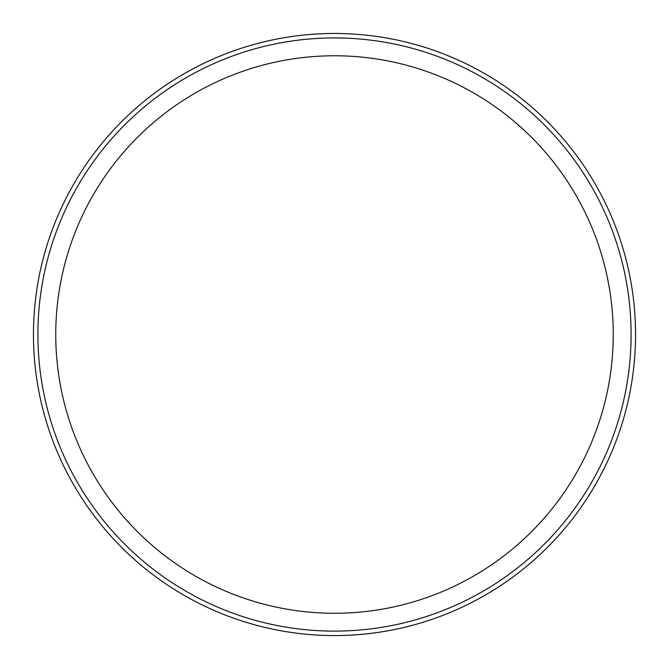 <?xml version="1.0" encoding="UTF-8"?>
<svg xmlns="http://www.w3.org/2000/svg" width="669" height="669" viewBox="0 0 669 669"><rect width="100%" height="100%" fill="white"/><g stroke="black" fill="none" stroke-linecap="round" stroke-linejoin="round"><path stroke-width="1" d="M313.042 634.806A301.05 301.05 0 0 1 33.45 334.525A301.05 301.05 0 0 1 334.5 33.475A301.05 301.05 0 0 1 635.55 334.525A301.05 301.05 0 0 1 334.5 635.575A301.05 301.05 0 0 1 33.45 334.525A301.05 301.05 0 0 1 313.226 34.228M313.995 34.169A301.05 301.05 0 0 1 321.831 33.743L326.572 33.575A301.05 301.05 0 0 1 331.824 33.483L337.176 33.483A301.05 301.05 0 0 1 342.419 33.575L347.161 33.743A301.05 301.05 0 0 1 635.55 334.525A301.05 301.05 0 0 1 355.958 634.806M356.803 34.303L351.208 33.935L356.803 34.303M347.169 33.743L342.428 33.575M337.168 33.483L331.824 33.483M326.581 33.575L321.839 33.743M317.792 33.935L312.197 34.303L317.792 33.935M37.907 334.525A296.593 296.593 0 0 1 334.5 37.932A296.593 296.593 0 0 1 631.093 334.525A296.593 296.593 0 0 1 334.5 631.11A296.593 296.593 0 0 1 37.907 334.525M315.183 634.956A301.05 301.05 0 0 0 322.751 635.341L323.353 635.366A301.05 301.05 0 0 0 345.647 635.366L346.241 635.341A301.05 301.05 0 0 0 353.817 634.956M356.803 634.747L350.272 635.157L356.803 634.747M346.249 635.341L345.647 635.366M323.353 635.366L322.759 635.341M318.728 635.157L312.197 634.747L318.728 635.157M317.792 56.271L321.839 56.062L317.792 56.271M354.252 56.472L354.996 56.53M354.996 612.52L354.252 612.57M351.208 612.771L347.169 612.988L351.208 612.771M55.753 334.525A278.747 278.747 0 0 1 334.5 55.77A278.747 278.747 0 0 1 613.247 334.525A278.747 278.747 0 0 1 334.5 613.272A278.747 278.747 0 0 1 55.753 334.525M314.748 56.472L314.004 56.53M314.004 612.52L314.748 612.57"/></g></svg>
